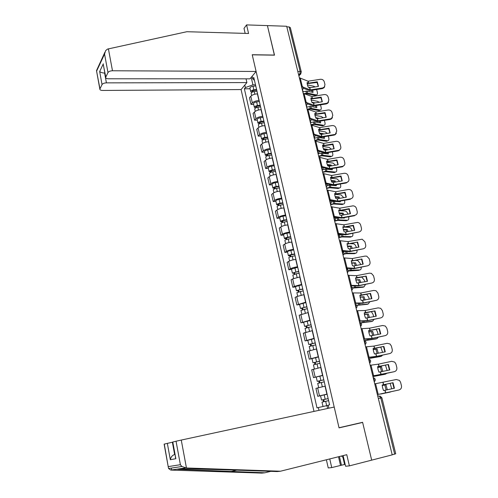 <?xml version="1.0" encoding="UTF-8"?>
<svg xmlns="http://www.w3.org/2000/svg" width="498" height="498" viewBox="0 0 498 498"><rect width="100%" height="100%" fill="white"/><g stroke="black" fill="none" stroke-linecap="round" stroke-linejoin="round"><path stroke-width="0.75" d="M106.416 82.861C104.219 82.967 102.762 83.54 102.04 84.567L99.668 71.531C100.752 72.447 102.401 72.951 104.617 73.063L106.416 82.861L246.896 82.575L241.088 89.565L313.995 411.41M343.128 455.602L345.6 466.246L349.384 465.879L392.212 454.861L286.674 26.257L267.414 25.603L274.398 55.166M359.587 423.007L362.637 422.441L371.682 460.14L362.606 422.316L339.02 427.745L252.237 54.824L274.51 55.166L267.414 25.603L246.566 24.9L244.008 28.411L245.159 33.385M378.349 398.556L381.891 397.796L395.729 453.753L394.671 454.126L380.814 398.02L378.903 395.898L377.758 396.14M392.194 454.767L394.671 454.126M286.823 26.861L289.157 26.942L290.328 27.608L301.271 71.837M257.584 93.867L257.398 93.867C254.509 94.035 252.312 94.825 250.811 96.245L249.486 97.776L250.998 104.406L252.337 102.893C253.843 101.499 256.047 100.708 258.941 100.528L259.128 100.528M253.669 104.362L250.998 104.406M261.245 109.66L261.052 109.666C258.157 109.853 255.947 110.637 254.428 112.006L253.077 113.488L254.609 120.186L255.966 118.723C257.491 117.372 259.707 116.594 262.614 116.395L262.801 116.389M257.279 120.118L254.609 120.186M264.936 125.614L264.749 125.621C261.836 125.838 259.614 126.604 258.076 127.93L256.707 129.362L258.25 136.128L259.632 134.715C261.176 133.414 263.411 132.649 266.324 132.418L266.511 132.412M260.933 136.029L258.25 136.128M268.665 141.737L268.478 141.743C265.559 141.98 263.324 142.739 261.761 144.022L260.373 145.397L261.936 152.232L263.33 150.875C264.899 149.618 267.146 148.865 270.072 148.609L270.258 148.603M264.625 152.108L261.936 152.232M272.437 158.022L272.25 158.028C269.318 158.296 267.065 159.043 265.484 160.275L264.077 161.595L265.652 168.498L267.071 167.197C268.665 165.99 270.924 165.243 273.856 164.969L274.043 164.963M268.347 168.349L265.652 168.498M276.247 174.474L276.06 174.487C273.122 174.773 270.85 175.514 269.25 176.697L267.818 177.96L269.412 184.939L270.856 183.694C272.462 182.529 274.74 181.801 277.679 181.502L277.872 181.49M272.113 184.758L269.412 184.939M280.1 191.101L279.907 191.114C276.956 191.431 274.672 192.153 273.053 193.286L271.597 194.5L273.209 201.547L274.672 200.358C276.303 199.244 278.594 198.528 281.544 198.204L281.737 198.185M275.923 201.335L273.209 201.547M283.985 207.903L283.798 207.915C280.841 208.257 278.538 208.967 276.894 210.056L275.419 211.208L277.044 218.329L278.531 217.203C280.187 216.138 282.491 215.429 285.454 215.08L285.647 215.061M279.764 218.087L277.044 218.329M287.919 224.878L287.726 224.897C284.756 225.264 282.441 225.961 280.779 226.995L279.278 228.09L280.922 235.286L282.434 234.216C284.109 233.207 286.431 232.51 289.4 232.136L289.593 232.118M283.648 235.012L280.922 235.286M291.89 242.04L291.697 242.059C288.722 242.451 286.387 243.136 284.7 244.12L283.175 245.147L284.844 252.424L286.375 251.415C288.068 250.457 290.409 249.778 293.39 249.374L293.583 249.349M287.576 252.119L284.844 252.424M295.905 259.377L295.712 259.402C292.724 259.819 290.378 260.491 288.666 261.419L287.122 262.39L288.803 269.742L290.359 268.796C292.077 267.893 294.43 267.227 297.424 266.791L297.617 266.772M291.542 269.406L288.803 269.742M299.964 276.907L292.675 278.911L291.106 279.814L292.799 287.24L294.38 286.362L301.695 284.377M295.551 286.879L292.799 287.24M304.066 294.617L296.727 296.584L295.127 297.424L296.845 304.932L305.809 302.168M299.603 304.533L296.845 304.932M308.212 312.526L299.198 315.228L300.935 322.816L309.98 320.158M303.699 322.38L300.935 322.816M312.402 330.628L303.313 333.218L305.069 340.887L314.188 338.341M307.839 340.42L305.069 340.887M316.635 348.924L307.471 351.407L309.246 359.164L318.446 356.73M312.022 358.66L309.246 359.164M320.917 367.424L311.673 369.796L313.466 377.633L322.748 375.318M322.791 375.504L313.466 377.633M325.25 386.131L315.925 388.384L317.736 396.308L327.099 394.105M320.575 395.723L317.736 396.308M251.21 77.371L252.934 84.834L255.493 84.828M252.156 76.231L252.741 78.777L254.478 80.433M328.867 408.198L328.17 405.173L329.583 404.83L253.799 77.514L252.741 78.777M318.975 410.333L318.34 407.545L326.937 405.621L327.597 408.472M252.934 84.834L245.371 87.592L244.369 88.8L317.002 407.868L318.34 407.545M245.371 87.592L244.804 85.096M324.534 406.156L326.937 405.621M250.089 88.769L244.369 88.8M317.294 81.803L308.567 83.166L307.061 82.568L307.359 84.766L308.206 87.187L309.712 87.773L318.452 86.397L317.294 81.803L317.052 82.425L307.142 83.652M299.354 77.75L308.081 81.211L320.395 79.288C322.324 79.17 323.607 79.979 324.248 81.722L324.964 84.554L324.323 87.094L324.067 87.71L322.343 88.6L322.592 87.984L324.323 87.094M303.058 87.088L310.248 89.933L322.592 87.984M303.294 88.227L309.6 90.586L322.343 88.6M324.708 86.571L324.067 87.71M317.052 82.425L318.272 86.428M312.775 90.113L313.03 92.398L306.644 91.115L303.332 91.8L302.361 89.901C303.811 88.165 303.506 86.851 301.433 85.942M305.255 93.985L306.544 93.717L314.991 95.442L316.373 94.869C317.338 94.688 317.668 93.867 317.369 92.385L316.647 89.503M304.346 93.63L307.534 93.107L315.975 94.838M310.758 87.611L308.144 87.057M315.053 86.932L313.833 86.266L307.384 84.872M316.255 94.944L314.991 95.442M312.034 92.192L311.667 90.294M256.707 90.076L253.625 90.487L252.137 91.327L252.903 91.682L252.667 91.962M256.57 89.484L253.843 89.845C252 90.188 250.967 90.773 250.737 91.601L251.932 92.323M255.735 85.886L253.009 86.241C251.173 86.584 250.139 87.175 249.915 88.009L249.959 88.214M252.947 91.856L252.691 90.761M256.968 91.19L254.235 91.551C252.393 91.893 251.359 92.479 251.129 93.3L251.173 93.506M321.148 97.11L312.383 98.511L310.877 97.95L311.188 100.179L312.034 102.613L313.541 103.161L322.312 101.754L321.148 97.11L320.899 97.714L310.957 98.99M303.182 93.3L311.891 96.531L324.26 94.564C326.196 94.439 327.485 95.261 328.132 97.023L328.854 99.88L327.771 103.217L326.221 103.945L326.483 103.347L328.033 102.619M306.83 102.669L314.082 105.346L326.483 103.347M307.191 103.808L313.423 105.974L326.221 103.945M328.568 101.978L327.771 103.217M320.899 97.714L322.131 101.785M325.038 112.573L316.236 114.005L314.736 113.488L315.047 115.748L315.906 118.2L317.407 118.705L326.221 117.267L325.038 112.573L324.783 113.152L314.811 114.484M307.054 109.012L315.738 112.013L328.163 109.996C330.106 109.865 331.407 110.693 332.054 112.467L332.789 115.355L331.475 118.879L330.137 119.439L330.404 118.866L331.743 118.312M310.609 118.393L317.954 120.908L330.404 118.866M311.107 119.532L317.288 121.518L330.137 119.439M332.465 117.534L331.475 118.879M324.783 113.152L326.022 117.298M256.109 71.469L112.486 70.766C110.232 70.865 108.726 71.457 107.973 72.546L105.657 77.383C105.719 78.254 106.653 78.721 108.464 78.784L250.002 78.827L256.109 71.469L252.212 54.724L274.485 55.066M107.973 72.546L104.555 54.058L105.644 50.615L107.549 49.072L186.85 31.716L248.57 33.484L246.566 24.9M102.04 84.567L99.849 89.136C99.911 89.964 100.833 90.399 102.613 90.449L241.088 89.565M246.037 78.827L246.896 82.575M104.792 72.702L104.86 73.063M103.559 65.979L105.757 77.041M104.848 52.34L96.5 70.635L99.942 88.818M186.457 467.977L181.851 466.502L180.382 464.696L176.049 441.228L181.26 440.064L186.457 467.977L280.474 471.22L346.776 454.693L349.384 465.879M280.474 471.22L277.131 471.556L241.922 470.349C216.58 469.458 184.596 468.718 178.844 468.898L176.971 469.172L178.913 469.371L264.899 472.789L270.75 471.338M164.278 444.085L168.336 467.398L164.122 444.129L172.376 442.224L174.63 454.512C172.302 455.309 170.87 457.046 170.322 459.716L167.34 443.345M342.898 457.245L344.572 464.466L345.176 464.404M344.572 464.466L331.736 467.591L328.238 467.933L326.383 459.772M329.757 458.932L331.736 467.591M168.336 467.398L168.579 468.512L170.752 470.068L261.817 473.1L264.899 472.789M172.787 442.019L175.856 458.708L172.613 442.062L176.049 441.228M362.637 422.441L339.051 427.869L334.208 407.047L181.26 440.064M340.489 465.356L338.509 456.753M339.443 456.517L341.46 465.257M175.526 457.911L175.346 456.946M343.657 457.88L341.435 456.025M316.61 105.495L316.815 107.568L310.428 106.41L307.104 107.101L306.282 105.651M308.467 109.404L310.322 109.006L318.77 110.568L320.102 110.008C321.11 109.846 321.459 108.994 321.154 107.462L320.5 104.866M307.503 109.093L311.318 108.408L319.766 109.983M315.222 102.893L311.873 102.246M319.125 102.264L317.6 101.324L311.157 100.054M320.015 110.058L318.77 110.568M315.813 107.381L315.508 105.669M260.336 105.75L257.242 106.167L255.742 106.989L256.507 107.325L256.115 107.755M260.205 105.184L257.466 105.557C255.617 105.9 254.571 106.472 254.335 107.269L255.692 107.96M259.365 101.548L256.626 101.916C254.777 102.264 253.737 102.837 253.501 103.64L253.544 103.839M256.563 107.58L256.302 106.448M260.603 106.902L257.864 107.275C256.009 107.624 254.97 108.197 254.727 108.987L254.771 109.187M320.482 121.026L320.637 122.888L314.25 121.854L310.908 122.545L310.285 121.537M311.624 124.998L314.145 124.444L322.586 125.851L323.868 125.297C324.914 125.147 325.287 124.276 324.97 122.682L324.397 120.379M310.901 124.656L315.147 123.865L323.594 125.278M317.008 118.58L317.575 118.68M319.218 118.412L315.645 117.584M323.202 117.758L321.403 116.532L314.966 115.387M323.818 125.322L322.586 125.851M319.629 122.72L319.386 121.207M264.002 121.574L260.896 122.016L259.377 122.813L260.143 123.124L259.576 123.722M263.878 121.039L261.126 121.425C259.265 121.773 258.213 122.334 257.964 123.093L259.539 123.741M263.025 117.366L260.273 117.746C258.418 118.101 257.373 118.661 257.124 119.427L257.167 119.62M260.224 123.467L259.95 122.284M264.276 122.776L261.525 123.162C259.67 123.516 258.611 124.07 258.362 124.83L258.406 125.017M328.973 128.191L320.133 129.654L318.633 129.181L318.957 131.472L319.816 133.937L321.235 134.398L330.162 132.929L328.973 128.191L328.705 128.752L318.701 130.134M310.957 124.88L319.629 127.644L332.104 125.577C334.058 125.446 335.359 126.274 336.013 128.073L336.754 130.986L335.166 134.697L334.096 135.089L335.447 134.155M314.356 134.267L321.864 136.626L334.37 134.541M315.041 135.406L321.191 137.218L334.096 135.089M336.393 133.259L335.166 134.697M328.705 128.752L329.956 132.966M332.938 143.966L324.13 145.46L322.567 145.03L322.897 147.352L323.762 149.836L325.182 150.253L334.146 148.753L332.938 143.966L332.67 144.501L322.636 145.939M314.91 140.909L323.557 143.43L336.082 141.32C338.049 141.183 339.356 142.017 340.016 143.829L340.769 146.779C341.049 148.298 340.508 149.419 339.138 150.141L338.092 150.894L339.138 150.141M318.017 150.272L325.817 152.506L338.372 150.371M318.981 151.429L325.132 153.073L338.092 150.894M340.352 149.145L338.852 150.664M332.67 144.501L333.928 148.79M336.953 159.902L328.101 161.427L326.545 161.041L326.881 163.4L327.752 165.896L329.166 166.27L338.167 164.732L336.953 159.902L336.667 160.406L326.607 161.9M318.894 157.107L327.528 159.379L340.103 157.219C342.076 157.075 343.396 157.916 344.062 159.746L344.815 162.728C345.108 164.433 344.442 165.61 342.829 166.264L342.126 166.855L342.829 166.264M319.753 157.244L322.05 166.55L329.807 168.548L342.419 166.363M322.928 167.608L329.11 169.09L342.126 166.855M344.348 165.199L342.537 166.762M336.667 160.406L337.937 164.776M324.379 136.713L324.497 138.363L318.11 137.448L314.755 138.151L314.35 137.548M314.867 140.735L317.942 140.038L326.439 141.276L327.665 140.735C328.761 140.598 329.147 139.708 328.829 138.058L328.325 136.054M314.748 140.274L318.608 139.459L327.454 140.716M319.778 133.856L322.281 134.242M322.349 134.236L323.333 133.682L319.461 133.084M327.286 133.408L325.25 131.889L318.82 130.874M323.507 134.043L323.333 133.682M326.651 141.289L327.665 140.735L326.439 141.276M323.476 138.207L323.289 136.894M267.7 137.566L264.587 138.021L263.056 138.799L263.816 139.085L263.224 139.677L261.637 139.085L260.828 135.562M267.582 137.056L264.824 137.454C262.956 137.809 261.892 138.357 261.637 139.085M266.723 133.346L263.965 133.738C262.104 134.099 261.039 134.641 260.784 135.381M263.915 139.521L263.635 138.288M267.992 138.811L265.229 139.21C263.361 139.571 262.297 140.112 262.035 140.834L262.079 141.015M328.313 152.556L328.4 153.988L322.013 153.203L318.477 153.683M318.745 156.49L321.839 155.787L330.336 156.851L331.5 156.328C332.639 156.21 333.05 155.295 332.726 153.583L332.297 151.878M318.639 156.055L322.511 155.233L331.357 156.316M323.6 149.462L326.196 149.811L327.217 149.263L323.32 148.734M331.382 149.219L329.128 147.396L322.716 146.512M327.516 149.879L327.217 149.263M330.473 156.864L331.5 156.328L330.336 156.851M327.367 153.857L327.23 152.743M271.441 153.72L268.31 154.187L266.766 154.953L267.532 155.214L266.928 155.781L265.341 155.233L264.525 151.666M271.329 153.235L268.559 153.652C266.679 154.013 265.608 154.542 265.341 155.233M270.464 149.487L267.694 149.898C265.82 150.259 264.749 150.788 264.482 151.492M267.65 155.731L267.358 154.461M271.74 155.009L268.964 155.426C267.09 155.787 266.019 156.316 265.745 157.007L265.789 157.175M322.66 172.401L325.773 171.698L334.264 172.588L335.372 172.071C336.561 171.972 336.99 171.032 336.654 169.258L336.306 167.87M332.284 168.567L332.334 169.768L325.947 169.115L322.779 169.774M322.561 171.991L326.458 171.163L335.303 172.065M327.466 165.23L330.112 165.529L331.145 165L327.217 164.545M335.496 165.199L333.05 163.058L326.657 162.304M331.556 165.878L331.145 165M335.415 172.071L334.264 172.588M331.295 169.656L331.201 168.754M330.379 166.083L330.112 165.529M275.22 170.042L272.076 170.528L270.52 171.262L271.279 171.505L270.669 172.047L269.088 171.555L268.254 167.938M275.114 169.588L272.331 170.011C270.445 170.378 269.362 170.895 269.088 171.555M274.236 165.797L271.454 166.22C269.574 166.587 268.497 167.104 268.217 167.77M271.422 172.115L271.117 170.795M275.531 171.38L272.742 171.804C270.856 172.171 269.779 172.688 269.499 173.341L269.53 173.503M270.738 172.364L270.669 172.047M341.005 175.999L332.116 177.556L330.566 177.22L330.902 179.604L331.78 182.125L333.193 182.455L342.232 180.88L341.005 175.999L340.713 176.479L330.616 178.029M322.922 173.472L331.531 175.489L344.168 173.279C346.147 173.13 347.473 173.976 348.146 175.825L348.905 178.832C349.198 180.749 348.401 181.975 346.521 182.511L346.222 182.984L346.502 182.517L333.903 184.746L333.33 182.449M325.244 182.884L333.903 184.746M326.869 183.949L333.131 185.275L346.203 182.984M348.376 181.421L346.222 182.984M340.713 176.479L341.989 180.923M326.62 188.468L329.744 187.765L338.235 188.481L339.287 187.97C340.52 187.895 340.968 186.931 340.626 185.088L340.358 184.017M336.281 184.739L336.312 185.71L329.925 185.181L327.167 185.754M326.526 188.088L330.442 187.254L339.281 187.97L338.242 188.481L339.35 187.976M331.382 181.154L334.065 181.403L335.11 180.892L331.164 180.519M339.617 181.34L337.003 178.875L330.647 178.259M335.633 182.044L335.11 180.892M335.26 185.617L335.204 184.932M334.463 182.249L334.065 181.403M279.042 186.532L275.88 187.03L274.311 187.746L275.07 187.964L274.448 188.481L272.867 188.039L272.026 184.372M278.942 186.103L276.141 186.545C274.249 186.918 273.159 187.416 272.867 188.039M278.052 182.28L275.257 182.716C273.371 183.083 272.281 183.588 271.995 184.223M275.232 188.667L274.915 187.298M279.359 187.914L276.558 188.356C274.666 188.73 273.576 189.228 273.284 189.85L273.321 189.999M274.547 188.91L274.448 188.481M345.095 192.259L336.169 193.853L334.619 193.56L334.967 195.982L335.851 198.515L337.258 198.802L346.334 197.189L345.095 192.259L344.797 192.714L334.675 194.32M326.993 190.006L335.584 191.761L348.426 189.483C350.349 189.402 351.632 190.267 352.267 192.072L353.038 195.11C353.331 197.052 352.528 198.291 350.629 198.833L337.974 201.111L337.401 198.795M329.34 199.511L337.974 201.111M330.778 200.451L337.196 201.615L350.318 199.275L350.629 198.833M344.797 192.714L346.085 197.233M330.616 204.703L333.76 203.999L342.244 204.529L343.303 204.037C344.541 203.931 344.983 202.947 344.641 201.08L344.454 200.333M336.293 201.541L333.946 201.416L331.394 201.945M330.529 204.348L334.874 203.501L343.303 204.037M340.315 201.08L340.327 201.808L337.308 201.609M335.347 197.245L338.061 197.438L339.113 196.94L335.154 196.654M343.757 197.65L341.03 194.855L334.675 194.376M339.742 198.372L339.113 196.94M339.269 201.74L339.238 201.273M338.578 198.584L338.061 197.438M282.895 203.196L279.727 203.707L278.139 204.404L278.892 204.591L278.264 205.089L276.695 204.703L275.842 200.98M282.802 202.798L279.994 203.252C278.096 203.626 276.994 204.112 276.695 204.703M281.912 198.926L279.104 199.381C277.205 199.754 276.104 200.246 275.805 200.837M279.079 205.394L278.756 203.975M283.231 204.628L280.418 205.083C278.513 205.462 277.411 205.942 277.112 206.527L277.143 206.664M278.388 205.63L278.264 205.089M349.229 208.687L340.202 210.324L338.721 210.069L339.076 212.522L339.966 215.074L341.367 215.317L350.486 213.667L349.229 208.687L348.924 209.11L338.765 210.772M331.108 206.707L339.673 208.201L352.976 205.842C354.732 205.948 355.883 206.826 356.437 208.481L357.215 211.55C357.514 213.511 356.705 214.769 354.8 215.323L342.089 217.651L341.51 215.31M333.473 216.319L342.089 217.651M334.625 217.116L341.298 218.13L354.483 215.734L354.8 215.323M348.924 209.11L350.219 213.717M334.656 221.106L337.812 220.396L346.297 220.739L347.361 220.272C348.6 220.135 349.042 219.12 348.693 217.234L348.588 216.817M338.908 217.825L335.496 218.336M334.575 220.776L338.939 219.917L347.361 220.272M344.386 217.589L344.386 218.068L342.263 217.975M339.356 213.493L342.095 213.636L343.159 213.156L339.188 212.951M347.915 214.134C347.33 212.347 346.403 211.301 345.139 210.996L340.072 210.722M343.881 214.875L343.159 213.156M342.73 215.086L342.095 213.636M286.792 220.029L283.611 220.564L282.011 221.237L282.764 221.392L282.123 221.865L280.555 221.535L279.689 217.763M286.711 219.662L283.891 220.135C281.974 220.514 280.866 220.981 280.555 221.535M285.802 215.752L282.989 216.219C281.077 216.599 279.969 217.072 279.658 217.632M282.97 222.295L282.634 220.819M287.141 221.51L284.314 221.984C282.403 222.363 281.289 222.83 280.978 223.378L281.009 223.509M282.273 222.525L282.123 221.865M353.406 225.283L344.336 226.957L342.867 226.746L343.228 229.236L344.118 231.807L345.519 232L354.676 230.313L353.406 225.283L353.088 225.681L342.904 227.399M335.266 223.59L343.807 224.816L357.558 222.413C359.139 222.668 360.166 223.552 360.645 225.059L361.436 228.159C361.735 230.144 360.925 231.414 359.014 231.975L346.247 234.359L345.662 231.993M337.656 233.294L346.247 234.359M338.254 233.936L345.444 234.813L359.014 231.975M353.088 225.681L354.395 230.362M339.132 237.583L341.908 236.961L350.387 237.116L351.464 236.662C352.702 236.494 353.138 235.454 352.783 233.55L352.765 233.469M339.449 237.197L343.041 236.5L351.464 236.662M341.852 234.421L339.493 234.931M348.488 234.265L347.38 234.471M343.415 229.914L346.172 229.995L347.243 229.528L343.271 229.416M345.089 227.163L349.285 227.306C350.555 227.642 351.47 228.707 352.024 230.499L352.092 230.792M348.058 231.545L347.243 229.528M346.913 231.757L346.172 229.995M290.732 237.042L287.539 237.59L285.92 238.243L286.674 238.374L286.02 238.822L284.458 238.542L283.58 234.726M290.658 236.706L287.819 237.191C285.902 237.577 284.781 238.032 284.458 238.542M289.743 232.759L286.91 233.238C284.993 233.624 283.872 234.079 283.555 234.602M286.898 239.37L286.549 237.851M291.087 238.573L288.255 239.059C286.331 239.451 285.211 239.899 284.887 240.41L284.912 240.528M286.201 239.594L286.02 238.822M357.626 242.047L348.588 243.752L347.05 243.603L347.417 246.124L348.32 248.714L349.708 248.863L358.909 247.133L357.626 242.047L347.087 244.194M339.468 240.646L347.978 241.598L362.164 239.202L364.903 241.81L365.694 244.941C365.999 246.946 365.19 248.234 363.266 248.807L350.449 251.241L349.851 248.851M341.883 250.457L350.449 251.241M342.008 250.98L349.633 251.671L363.266 248.807M357.303 242.42L358.616 247.189M361.89 258.991L352.808 260.734L351.277 260.628L351.656 263.187L352.559 265.795L354.022 265.895L363.185 264.127L361.89 258.991L351.314 261.17M343.713 257.883L352.198 258.555L365.109 256.084L366.777 256.19L369.199 258.73L370.002 261.898C370.313 263.921 369.497 265.229 367.568 265.808L354.694 268.298L354.09 265.882M346.154 267.8L354.694 268.298M346.266 268.266L353.866 268.708L367.568 265.808M361.554 259.334L362.88 264.189M366.204 276.11L355.553 277.84L355.933 280.436L356.848 283.057L367.512 281.302L366.204 276.11L355.578 278.314M348.002 275.307L356.462 275.693L369.429 273.165L371.396 273.371L373.544 275.83L374.353 279.029C374.664 281.077 373.855 282.397 371.913 282.989L358.983 285.535L358.373 283.094M350.468 285.329L358.983 285.535M350.567 285.734L358.143 285.914L371.913 282.989M365.856 276.421L367.188 281.364M370.556 293.409L359.873 295.227L360.266 297.86L361.181 300.506L371.875 298.657L370.556 293.409L359.898 295.644M352.335 292.911L360.77 293.005L373.793 290.427L376.027 290.745L377.932 293.11L378.748 296.341C379.065 298.414 378.256 299.752 376.307 300.356L363.316 302.952L362.7 300.487M354.831 303.045L363.316 302.952M354.918 303.394L362.469 303.307L376.307 300.356M370.201 293.689L371.545 298.719M374.957 310.889L364.237 312.8L364.636 315.477L365.557 318.135L376.289 316.193L374.957 310.889L364.256 313.155M356.717 310.715L365.046 310.515L378.206 307.87L380.671 308.306L382.364 310.571L383.192 313.84C383.516 315.931 382.701 317.288 380.746 317.898L367.698 320.556L367.076 318.066M359.239 320.955L367.698 320.556M359.313 321.241L366.833 320.886L380.746 317.898M374.589 311.138L375.946 316.261M379.401 328.555L368.645 330.566L369.055 333.274L369.983 335.951L380.752 333.915L379.401 328.555L368.663 330.853M361.15 328.705L369.448 328.201L382.663 325.493L385.328 326.053L386.846 328.219L387.687 331.525C388.01 333.635 387.195 335.011 385.228 335.633L372.124 338.354L371.496 335.833M363.696 339.057L372.124 338.354M363.752 339.281L371.253 338.652L385.228 335.633M379.028 328.78L380.391 333.99M343.906 254.173L346.104 253.694L354.52 253.656L355.609 253.227C356.767 253.059 357.228 252.081 356.979 250.295M344.012 253.868L347.193 253.258L355.609 253.227M345.257 251.309L343.352 251.739M347.517 246.504L350.287 246.522L351.37 246.074L347.399 246.049M350.349 243.727L353.48 243.777C354.719 244.126 355.609 245.184 356.151 246.952L356.319 247.624M352.273 248.39L351.37 246.074M351.127 248.608L350.287 246.522M294.716 254.235L291.504 254.802L289.873 255.43L290.62 255.536L289.961 255.953L288.404 255.735L287.514 251.864M294.642 253.93L291.797 254.428C289.867 254.82 288.734 255.256 288.404 255.735M293.72 249.94L290.876 250.438C288.946 250.83 287.819 251.266 287.489 251.751M290.876 256.632L290.515 255.057M295.084 255.816L292.233 256.321C290.303 256.713 289.17 257.149 288.834 257.615L288.859 257.721M290.166 256.85L289.961 255.953M346.932 268.764L346.608 268.291M348.388 271.018L358.697 270.37L359.799 269.953C360.857 269.804 361.33 268.92 361.212 267.302M348.388 270.763L351.383 270.184L359.799 269.953M348.569 268.422L346.963 268.783M351.675 263.261L355.541 262.788L351.576 262.857M355.939 260.41L357.707 260.417L360.315 263.567L360.583 264.631M356.524 265.415L355.541 262.788M355.379 265.633L354.445 263.218M298.738 271.615L295.513 272.194L293.87 272.798L294.611 272.873L293.945 273.271L292.388 273.103L291.492 269.181M298.676 271.335L292.388 273.103M297.742 267.302L291.467 269.082M294.891 274.074L294.517 272.45M299.117 273.246L296.254 273.763L292.849 275.108M294.175 274.292L293.945 273.271M351.644 285.771L351.065 285.752M352.709 288.081L362.918 287.253L364.026 286.86L365.464 284.489M352.646 287.869L355.622 287.29L364.026 286.86M355.877 280.2L359.755 279.677L355.802 279.839M361.847 277.205L364.53 280.355L364.897 281.812M360.813 282.615L359.755 279.677M359.668 282.839L358.647 280.081M302.803 289.176L299.566 289.774L297.904 290.353L298.644 290.402L297.966 290.77L296.422 290.664L295.507 286.68M302.747 288.933L296.422 290.664M301.8 284.856L295.488 286.593M298.949 291.704L298.563 290.023M303.195 290.863L296.883 292.675M298.234 291.915L297.966 290.77M356.892 305.361L367.175 304.309L368.296 303.936L369.734 301.869M356.786 305.199L368.296 303.936M360.135 297.306L364.013 296.74L360.073 296.995M366.74 294.38L368.781 297.318L369.248 299.18M365.134 300.001L364.013 296.74M363.988 300.232L362.893 297.125M306.911 306.924L303.662 307.546L301.987 308.094L302.722 308.119L302.037 308.455L300.493 308.411L299.566 304.371M306.868 306.718L300.493 308.411M305.909 302.597L299.547 304.297M303.052 309.526L302.647 307.789M307.316 308.667L300.954 310.428M302.33 309.731L302.037 308.455M360.913 322.872L371.483 321.546L372.616 321.191L374.01 319.436M360.776 322.748L372.616 321.191M364.443 314.593L368.315 313.977L364.399 314.331M371.452 311.773L373.083 314.45L373.656 316.728M369.497 317.575L368.315 313.977M368.346 317.805L367.182 314.344M311.069 324.864L307.801 325.505L306.146 326.333L304.608 326.346L303.668 322.256M311.026 324.69L304.608 326.346M310.061 320.525L303.656 322.194M307.198 327.541L306.78 325.748M311.48 326.663L305.075 328.375M306.469 327.74L306.146 326.333M364.667 340.638L375.834 338.964L376.98 338.628L378.293 337.202M364.461 340.557L376.98 338.628M368.806 332.054L372.66 331.394L368.769 331.849M376.127 329.377L377.428 331.768L378.107 334.463M373.892 335.335L372.66 331.394M372.741 335.571L371.52 331.743M315.265 343.004L308.772 344.479L307.82 340.333M315.234 342.867L308.772 344.479M314.257 338.652L307.808 340.277M311.387 345.755L310.964 343.9M315.695 344.859L309.239 346.515M310.652 345.942L310.298 344.404M383.896 346.415L373.102 348.519L373.519 351.264L374.459 353.966L385.259 351.831L383.896 346.415L373.114 348.731M365.625 346.888L373.892 346.079L387.17 343.309L390.009 343.981L391.378 346.06L392.225 349.397C392.555 351.532 391.733 352.92 389.76 353.555L376.594 356.331L375.965 353.785M368.203 357.352L376.594 356.331M368.246 357.514L375.716 356.605L389.76 353.555M383.51 346.602L384.886 351.912M368.508 358.579L380.235 356.562L381.387 356.244L382.57 355.167M368.483 358.492L381.387 356.244M373.22 349.702L377.048 348.998L373.195 349.546M380.789 347.168L382.601 352.391M378.331 353.287L377.048 348.998M377.173 353.53L375.897 349.322M319.511 361.336L312.974 362.812L312.009 358.604M319.486 361.237L312.974 362.812M318.502 356.979L312.003 358.566M315.626 364.163L315.184 362.258M319.953 363.247L313.447 364.86M314.885 364.349L314.499 362.669M388.44 364.461L377.609 366.665L378.038 369.454L378.978 372.168L389.822 369.939L388.44 364.461L377.621 366.808M370.157 365.277L378.53 364.119L391.727 361.318L394.715 362.102L395.954 364.088L396.813 367.462C397.149 369.622 396.327 371.022 394.341 371.676L381.119 374.508L380.478 371.938M372.759 375.853L381.119 374.508M372.784 375.953L394.341 371.676M388.048 364.617L389.43 370.02M372.94 376.588L384.674 374.34L386.815 373.344M372.927 376.538L385.844 374.048M377.683 367.536L381.487 366.789L377.671 367.431M385.471 365.165L387.139 370.512M382.806 371.44L381.487 366.789M381.636 371.689L380.323 367.094M323.806 379.874L317.232 381.344L316.242 377.048M323.787 379.806L317.232 381.344M319.909 382.775L319.455 380.808M324.26 381.841L317.699 383.398M319.162 382.956L318.745 381.138M393.034 382.707L382.165 385.01L382.601 387.836L383.547 390.575L394.428 388.241L393.034 382.707L382.171 385.079M374.733 383.865L396.327 379.513L399.452 380.41L400.585 382.308L401.45 385.72C401.786 387.905 400.965 389.324 398.973 389.984L385.689 392.885L385.041 390.283M377.366 394.559L385.689 392.885M377.372 394.59L398.973 389.984M392.623 382.825L394.018 388.328M380.746 393.912L390.93 391.758M380.777 394.036L390.345 392.044M382.209 385.552L385.975 384.767L382.203 385.502M390.158 383.36L391.702 388.832M387.326 389.785L385.975 384.767M386.143 390.04L384.798 385.047M328.145 398.618L321.527 400.081L320.538 395.754M328.132 398.587L321.527 400.081M327.13 394.235L320.531 395.736M324.242 401.593L323.775 399.564M328.612 400.647L322.001 402.135L323.009 406.499L326.676 405.652L325.667 401.282M328.207 405.322L326.676 405.652M323.488 401.768L323.04 399.807M374.141 381.468L374.135 379.526L373.245 377.833M369.528 362.743L369.522 360.807L368.645 359.145M364.972 344.218L364.959 342.288L364.094 340.663M360.459 325.904L360.452 323.974L359.593 322.38M355.995 307.783L355.989 305.853L355.142 304.303M351.582 289.855L351.569 287.937L350.735 286.412M347.218 272.126L347.206 270.209L346.378 268.721M342.898 254.584L342.879 252.667L342.07 251.21M338.621 237.229L338.609 235.317L337.806 233.892M334.395 220.054L334.376 218.149L333.585 216.755M330.211 203.06L330.193 201.155L329.408 199.798M326.072 186.246L326.047 184.347L325.275 183.015M321.976 169.606L321.951 167.708L321.185 166.407C323.364 167.303 323.694 168.623 322.162 170.372M317.917 153.135L317.892 151.249L317.139 149.973C319.311 150.875 319.635 152.195 318.116 153.938M313.902 136.838L313.877 134.952L313.136 133.707C315.296 134.622 315.62 135.942 314.114 137.678M309.93 120.709L309.905 118.823L309.171 117.609M306.002 104.742L305.971 102.862L305.243 101.673M302.112 88.937L302.081 87.057L301.358 85.899M298.781 75.41L299.647 74.482L300.145 71.426L289.157 26.942M298.551 74.476L300.269 74.364L301.309 71.998L300.145 71.426L297.798 71.413M326.9 394.148L325.057 386.168M322.548 375.355L320.724 367.462M318.247 356.761L316.442 348.961M313.995 338.379L312.209 330.66M309.781 320.189L308.013 312.557M305.616 302.199L303.867 294.648M301.502 284.402L299.771 276.925M297.424 266.791L295.712 259.402M293.39 249.374L291.697 242.059M289.4 232.136L287.726 224.897M285.454 215.08L283.798 207.915M281.544 198.204L279.907 191.114M277.679 181.502L276.06 174.487M273.856 164.969L272.25 158.028M270.072 148.609L268.478 141.743M266.324 132.418L264.749 125.621M262.614 116.395L261.052 109.666M258.941 100.528L257.398 93.867M315.178 377.098L313.373 369.223M310.926 358.554L309.14 350.766M306.724 340.209L304.957 332.508M302.566 322.069L300.817 314.45M298.451 304.122L296.727 296.584M294.38 286.362L292.675 278.911M290.359 268.796L288.666 261.419M286.375 251.415L284.7 244.12M282.434 234.216L280.779 226.995M278.531 217.203L276.894 210.056M274.672 200.358L273.053 193.286M270.856 183.694L269.25 176.697M267.071 167.197L265.484 160.275M263.33 150.875L261.761 144.022M259.632 134.715L258.076 127.93M255.966 118.723L254.428 112.006M252.337 102.893L250.811 96.245M319.473 395.842L317.649 387.886M302.348 89.908L302.871 89.366M306.233 105.682L306.743 105.159M310.161 121.624L310.659 121.107M314.126 137.728L314.605 137.224M318.129 153.994L318.596 153.508M322.175 170.434L322.629 169.967M330.398 203.825L330.815 203.402M334.575 220.788L334.967 220.384M338.796 237.926L339.169 237.546M343.06 255.25L343.408 254.895M347.374 272.761L347.691 272.437M300.948 73.748L298.887 75.839M308.486 83.154L308.001 81.199M310.173 89.92L309.632 87.76M302.249 86.235L300.219 77.981M308.629 83.16L308.144 81.205M310.316 89.926L309.775 87.766M307.048 91.153L307.534 93.107M305.89 91.215L306.376 93.163M253.843 89.845L253.009 86.241M254.845 94.203L254.235 91.551M312.308 98.498L311.816 96.525M314.008 105.333L313.46 103.148M306.139 102.003L304.048 93.518M312.445 98.504L311.953 96.525M314.145 105.339L313.603 103.154M316.162 113.998L315.664 112M317.88 120.902L317.332 118.692M310.067 117.933L307.913 109.211M316.305 113.998L315.807 112.006M318.023 120.902L317.469 118.698M104.555 54.058L96.699 70.915M99.668 71.531L103.323 63.806M108.402 48.835L112.486 70.766M185.43 467.946L178.844 468.898M176.971 469.172L170.752 470.068M168.355 466.595L180.382 464.696M175.856 458.708L170.322 459.716M171.623 469.944L171.293 468.101M236.681 470.174L230.605 471.643M310.833 106.441L311.318 108.408M309.675 106.51L310.161 108.477M257.466 105.557L256.626 101.916M258.493 110.008L257.864 107.275M314.655 121.879L315.147 123.865M313.497 121.954L313.989 123.946M261.126 121.425L260.273 117.746M262.172 125.982L261.525 123.162M320.052 129.648L319.554 127.631M321.789 136.62L321.235 134.398M314.033 134.024L311.823 125.06M320.195 129.648L319.697 127.637M321.932 136.62L321.378 134.398M323.986 145.46L323.482 143.424M325.742 152.5L325.182 150.253M318.035 150.278L315.769 141.071M324.13 145.46L323.625 143.424M325.879 152.5L325.325 150.253M327.958 161.427L327.447 159.372M329.732 168.542L329.166 166.27M328.101 161.427L327.591 159.372M329.875 168.542L329.309 166.27M318.515 137.467L319.013 139.477M317.351 137.554L317.849 139.565M264.824 137.454L263.965 133.738M265.895 142.117L265.229 139.21M322.418 153.216L322.922 155.245M321.247 153.309L321.752 155.345M268.559 153.652L267.694 149.898M269.655 158.414L268.964 155.426M326.358 169.121L326.862 171.169M325.182 169.227L325.692 171.281M272.331 170.011L271.454 166.22M273.452 174.885L272.742 171.804M331.973 177.562L331.456 175.483M333.76 184.752L333.193 182.455M326.103 182.99L323.781 173.59M332.116 177.556L331.6 175.483M330.336 185.181L330.846 187.254M329.159 185.3L329.67 187.373M276.141 186.545L275.257 182.716M277.293 191.525L276.558 188.356M336.026 193.859L335.503 191.761M337.831 201.117L337.258 198.802M330.193 199.598L327.852 190.099M336.169 193.853L335.646 191.755M334.351 201.41L334.874 203.501M333.174 201.541L333.691 203.632M279.994 203.252L279.104 199.381M281.171 208.345L280.418 205.083M340.122 210.324L339.592 208.201M341.945 217.657L341.367 215.317M334.332 216.381L331.967 206.782M340.265 210.312L339.736 208.195M338.416 217.807L338.939 219.917M337.233 217.943L337.756 220.06M283.891 220.135L282.989 216.219M285.086 225.339L284.314 221.984M344.261 226.957L343.726 224.816M346.104 234.371L345.519 232M338.509 233.338L336.119 223.646M344.404 226.945L343.869 224.803M342.549 234.514L343.041 236.5M341.329 234.514L341.858 236.656M287.819 237.191L286.91 233.238M289.052 242.514L288.255 239.059M348.444 243.765L347.903 241.598M350.306 251.253L349.708 248.863M342.736 250.482L340.321 240.677M348.588 243.752L348.046 241.586M352.665 260.747L352.123 258.555M354.551 268.316L353.947 265.895M347.006 267.8L344.566 257.896M352.808 260.734L352.267 258.543M356.935 277.903L356.387 275.693M358.834 285.553L358.23 283.113M351.32 285.304L348.855 275.294M357.078 277.89L356.531 275.68M361.249 295.246L360.695 293.011M363.173 302.977L362.556 300.506M355.684 302.996L353.188 292.88M361.392 295.227L360.838 292.992M365.607 312.769L365.046 310.515M367.549 320.581L366.933 318.085M360.091 320.88L357.57 310.652M365.75 312.75L365.19 310.491M370.014 330.479L369.448 328.201M371.975 338.372L371.352 335.851M364.548 338.957L361.996 328.618M370.157 330.46L369.591 328.176M346.745 251.459L347.193 253.258M345.488 251.334L346.004 253.42M291.797 254.428L290.876 250.438M293.054 259.869L292.233 256.321M350.99 268.584L351.383 270.184M349.733 268.497L350.194 270.358M295.818 271.852L294.884 267.818M297.101 277.411L296.254 273.763M355.273 285.889L355.622 287.29M354.022 285.846L354.427 287.477M299.877 289.463L298.937 285.385M301.19 295.146L300.325 291.392M359.606 303.375L359.898 304.571M358.355 303.382L358.703 304.77M303.979 307.266L303.033 303.139M305.324 313.068L304.434 309.214M363.982 321.048L364.225 322.038M362.737 321.098L363.023 322.25M308.131 325.256L307.173 321.086M309.501 331.189L308.586 327.23M368.408 338.914L368.595 339.686M367.169 339.007L367.393 339.91M312.327 343.446L311.356 339.231M313.721 349.509L312.788 345.438M374.465 348.382L373.892 346.079M376.451 356.363L375.816 353.81M369.049 357.234L366.472 346.782M374.614 348.357L374.035 346.054M372.878 356.966L373.014 357.527M371.645 357.116L371.807 357.757M316.566 361.834L315.583 357.57M317.998 368.028L317.033 363.851M378.966 366.472L378.387 364.144M380.976 374.54L380.335 371.962M373.606 375.71L371.004 365.14M379.115 366.447L378.53 364.119M377.397 375.218L377.478 375.554M376.171 375.411L376.264 375.803M320.855 380.422L319.859 376.115M322.312 386.753L321.322 382.464M383.516 384.761L382.931 382.408M385.545 392.916L384.898 390.314M378.212 394.385L375.579 383.703M383.659 384.736L383.074 382.377M325.188 399.222L324.186 394.864M306.226 105.651C307.708 103.926 307.397 102.613 305.305 101.704M310.148 121.58C311.642 119.856 311.331 118.536 309.208 117.634M326.252 186.98C327.79 185.231 327.466 183.899 325.269 182.99M330.386 203.763C331.929 202.007 331.606 200.675 329.396 199.76M334.556 220.72C336.119 218.964 335.789 217.626 333.573 216.705M338.777 237.857C340.346 236.102 340.016 234.757 337.787 233.823M343.047 255.181C344.622 253.42 344.292 252.069 342.045 251.129M347.355 272.692C348.942 270.924 348.612 269.567 346.353 268.615M351.719 290.39C353.312 288.616 352.976 287.253 350.704 286.288M356.12 308.287C357.726 306.507 357.39 305.125 355.105 304.154M360.577 326.377C362.189 324.584 361.847 323.196 359.55 322.206M365.078 344.666C366.702 342.879 366.366 341.479 364.069 340.464M369.634 363.154C371.247 361.405 370.935 359.998 368.701 358.934M374.235 381.854C375.847 380.136 375.56 378.723 373.369 377.602M381.891 397.796L380.092 396.053M250.737 91.601L249.915 88.009M251.639 95.535L251.129 93.3M316.373 94.869L315.39 95.473M105.657 77.383L103.347 64.815M99.849 89.136L96.5 70.635M181.004 468.879L178.913 469.371M168.579 468.512L181.851 466.502M254.335 107.269L253.501 103.64M255.262 111.322L254.727 108.987M320.102 110.008L319.106 110.6M257.964 123.093L257.124 119.427M258.923 127.264L258.362 124.83M323.868 125.297L322.86 125.87M262.62 143.374L262.035 140.834M266.355 159.653L265.745 157.007M270.128 176.099L269.499 173.341M335.372 172.071L334.339 172.594M273.944 192.714L273.284 189.85M277.797 209.502L277.112 206.527M281.687 226.472L280.978 223.378M285.622 243.622L284.887 240.41M289.599 260.946L288.834 257.615M293.621 278.463L292.83 275.008M297.68 296.167L296.864 292.587M301.788 314.057L300.941 310.354M305.94 332.147L305.062 328.313M310.136 350.436L309.227 346.471M314.381 368.918L313.441 364.822M318.67 387.612L317.699 383.379"/></g></svg>
